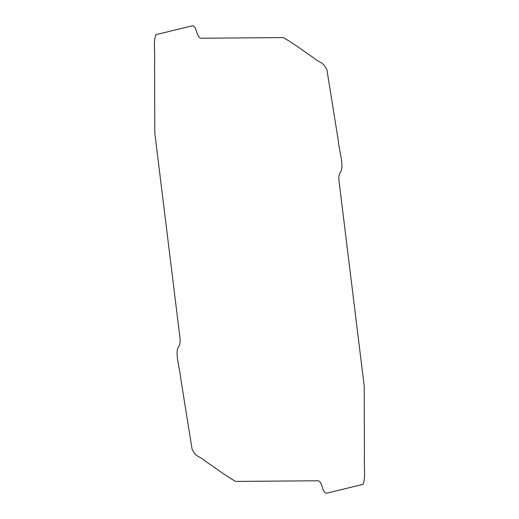 <?xml version="1.0" encoding="UTF-8"?>
<svg xmlns="http://www.w3.org/2000/svg" width="519" height="519" viewBox="0 0 519 519"><rect width="100%" height="100%" fill="white"/><g stroke="black" fill="none" stroke-linecap="round" stroke-linejoin="round"><path stroke-width="0.39" stroke-dasharray="2.6 1.95" d=""/><path stroke-width="0.78" d="M340.464 172.308C338.985 173.93 338.524 176.985 339.076 181.468L364.195 386L364.429 456.331C363.819 465.394 365.817 478.343 363.034 484.363L327.015 493.102C325.115 493.524 323.525 491.487 322.247 486.991C321.092 482.826 319.613 480.756 317.81 480.776L235.561 481.411C228.581 477.24 221.581 472.608 214.561 467.502L204.739 460.736C200.574 456.493 195.494 457.544 192.011 448.812L180.748 378.552C179.911 368.256 174.527 352.706 178.536 346.692C180.015 345.07 180.476 342.015 179.924 337.532L154.805 133L154.571 62.669C155.181 53.606 153.183 40.657 155.966 34.637L191.985 25.898C193.885 25.476 195.475 27.513 196.753 32.009C197.908 36.174 199.387 38.244 201.19 38.224L283.439 37.589C290.419 41.76 297.419 46.392 304.439 51.498L314.261 58.264C318.426 62.507 323.506 61.456 326.989 70.188L338.252 140.448C339.089 150.744 344.473 166.294 340.464 172.308"/></g></svg>
